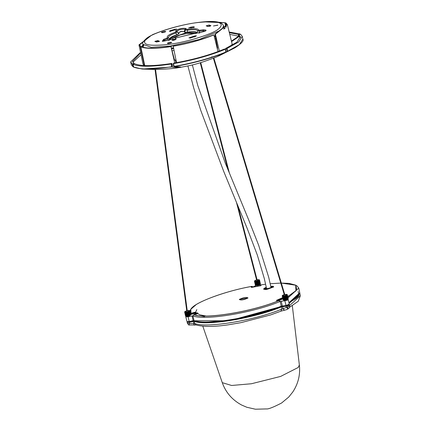 <?xml version="1.0" encoding="UTF-8"?>
<svg xmlns="http://www.w3.org/2000/svg" width="431" height="431" viewBox="0 0 431 431"><rect width="100%" height="100%" fill="white"/><g stroke="black" fill="none" stroke-linecap="round" stroke-linejoin="round"><path stroke-width="0.65" d="M283.517 306.22L283.9 306.042M254.716 280.705L254.559 281.098L255.529 281.19L258.702 280.436L259.3 280.026L256.714 280.01L256.375 279.961L256.941 279.762M256.714 280.01L254.597 280.802M256.553 279.811L254.543 280.926M255.529 285.306L254.489 281.023M254.462 281.184L255.432 285.268L254.5 281.044M255.497 285.306L254.64 281.276L255.572 285.333M254.748 281.298L255.782 285.37L254.753 281.168M255.922 285.381L255.13 281.33L255.976 285.457L255.68 285.354M256.057 285.381L255.782 285.37M256.59 285.36L255.836 281.287L256.59 285.36L256.229 285.381M256.989 285.317L256.251 281.233L256.989 285.317L256.386 285.376M256.364 281.044L257.35 285.354L256.763 285.344M257.415 285.247L256.682 281.157L257.178 285.284M256.924 281.109L257.857 285.16L256.838 280.996M257.366 281.001L258.298 285.058L257.566 280.953L257.269 280.899M258.729 284.939L257.986 280.829L258.729 284.939L258.298 285.058M259.133 284.816L258.379 280.7L259.133 284.816L258.492 285.004M259.505 284.681L258.729 280.565L259.505 284.681L258.918 284.886M258.374 280.522L259.306 284.751M259.36 284.832L259.656 284.616M258.896 280.489L259.823 284.546L258.778 280.403M259.155 280.355L260.087 284.412L259.042 280.269M259.354 280.225L260.281 284.282L259.241 280.145M260.437 284.115L259.51 280.058L260.281 284.282M260.286 284.336L259.521 279.961L260.453 284.013M258.692 280.392L259.677 284.702M258.999 284.961L258.013 280.646M258.605 285.08L257.619 280.764M258.191 285.187L257.205 280.872M257.77 285.279L256.784 280.969M256.951 285.414L255.966 281.104M256.585 285.451L255.599 281.141M184.904 311.532L184.748 311.931L185.713 312.017L188.643 311.365L189.489 310.853L187.129 310.595M186.903 310.837L184.786 311.629M186.715 310.649L184.727 311.753M185.718 316.133L184.673 311.855M184.651 312.012L185.621 316.101L184.683 311.872M185.863 316.182L185.039 312.141L185.686 316.133M186.111 316.209L185.314 312.157L186.165 316.289L185.756 316.16M186.418 316.209L185.648 312.146L186.44 316.295L185.966 316.198M186.774 316.187L186.025 312.114L186.774 316.187L186.24 316.214M185.783 311.969L186.575 316.203M186.246 312.087L187.173 316.144L186.187 311.969M186.671 312.022L187.598 316.074L186.596 311.904M187.113 311.936L188.04 315.988L187.027 311.823M187.555 311.834L188.482 315.885L187.754 311.78L187.458 311.726M187.986 311.715L188.913 315.767L188.175 311.656L187.878 311.613M188.39 311.586L189.322 315.643L188.277 311.494M188.762 311.457L189.688 315.508L188.643 311.365M189.08 311.317L190.012 315.373L188.961 311.23M189.344 311.182L190.27 315.239L189.225 311.101M189.538 311.058L190.47 315.109L189.43 310.972M190.47 315.109L189.71 310.794M189.662 310.934L190.594 314.991L189.398 310.627M188.88 311.22L189.866 315.53M189.548 315.659L188.562 311.349M189.187 315.788L188.202 311.478M187.803 311.597L188.794 315.907M188.379 316.015L187.388 311.705M187.954 316.106L186.968 311.796M187.539 316.187L186.553 311.872M187.14 316.241L186.154 311.931M282.483 295.38L282.327 295.774L283.382 295.855L286.545 295.079L287.068 294.702L284.708 294.438M284.482 294.68L282.364 295.477M283.296 299.981L282.251 295.698M282.23 295.855L283.199 299.944L282.267 295.72M283.339 300.003L282.337 295.925L283.264 299.981M282.515 295.973L283.55 300.041L282.52 295.838M283.69 300.051L282.892 296.005L283.743 300.132L283.442 300.03M283.997 300.057L283.226 295.995L284.024 300.143L283.55 300.041M284.358 300.035L283.603 295.962L284.358 300.035L283.824 300.057M283.361 295.817L284.153 300.046M283.824 295.935L284.751 299.987L283.765 295.817M284.25 295.865L285.182 299.922L284.18 295.752M284.692 295.779L285.618 299.836L284.605 295.671M285.133 295.677L286.065 299.734L285.333 295.628L285.036 295.574M285.564 295.564L286.496 299.615L285.753 295.504L285.457 295.461M285.974 295.434L286.901 299.486L285.861 295.337M286.141 295.197L286.901 299.486M287.267 299.356L286.491 295.24L287.073 299.426M287.127 299.507L287.423 299.292M286.663 295.165L287.59 299.216L286.545 295.079M286.922 295.03L287.854 299.082L286.809 294.944M288.048 298.958L287.186 294.847L287.854 299.082M288.204 298.785L287.278 294.734L287.951 299.022M288.053 299.012L287.288 294.637L288.215 298.688M288.22 298.694L287.197 294.599M287.445 299.378L286.459 295.068M286.766 299.631L285.78 295.321M286.373 299.75L285.387 295.44M284.972 295.547L285.958 299.857M285.537 299.954L284.546 295.644M284.131 295.72L285.117 300.03M284.719 300.089L283.733 295.779M227.029 48.487L238.715 41.92L242.276 36.376L240.638 34.329L238.758 34.744L240.412 36.77L236.91 42.173L225.472 48.563L227.029 48.487L227.579 51.51L218.619 56.046L234.927 47.814L226.011 52.032M226.006 51.919L217.062 56.73L225.839 52.27L225.354 49.118L224.255 49.096C209.757 55.125 192.872 59.817 173.612 63.168L173.467 63.637C193.174 60.189 210.468 55.383 225.354 49.215L225.354 49.118M225.919 51.898L225.839 52.27C211.045 58.395 193.853 63.174 174.269 66.6L180.697 67.306C187.582 65.857 194.834 65.539 217.068 56.73M173.23 63.626L174.135 66.589L180.675 66.983L181.025 67.247L178.628 67.635L171.877 66.994L142.23 69.046L133.578 67.026C139.924 69.72 152.649 69.633 171.754 66.762L172.141 66.633L171.543 63.874L171.937 63.438C153.167 66.282 140.711 66.369 134.585 63.696L132.888 64.273C139.235 66.983 151.992 66.897 171.161 64.014L171.543 63.874M133.836 67.252L132.888 64.273L133.734 67.22L142.23 69.046L155.343 69.488C165.822 69.219 173.704 68.583 178.984 67.581L178.628 67.635L178.881 67.279M133.47 66.638L133.201 66.88M241.118 43.235L234.927 47.814C241.473 43.531 244.118 40.638 242.858 39.135L239.313 44.679L227.66 51.23L227.218 51.327L226.587 48.579M178.17 67.36L171.754 66.762L171.161 64.014M173.467 63.637L174.269 66.6L173.24 63.599M133.05 66.837L131.315 64.693L132.92 66.654L133.303 66.622L132.92 66.654L132.252 63.917L134.122 63.438L132.489 61.488L140.668 52.954M133.303 66.622L132.635 63.874M229.335 32.648L238.3 34.485L240.008 33.968L229.184 32.029M239.792 34.097L239.868 34.458M174.749 62.974L170.945 46.602L174.577 60.238M218.027 51.585L213.878 34.906L213.431 34.911C201.875 39.69 188.449 43.418 173.17 46.101L176.527 62.662M175.342 60.001L176.01 62.754M217.617 48.272L214.94 34.254L215.381 34.254L219.336 51.09M209.525 21.561L225.532 22.784L225.645 23.226M224.934 22.945L225.871 27.347M226.243 26.83L225.499 23.269L226.744 24.847L214.94 34.254M215.381 34.254L227.347 24.637L226.097 23.102L225.499 23.269M140.942 46.763L139.601 44.802L151.394 35.331L138.965 44.883L143 64.063L144.105 65.566M152.908 34.706L153.673 34.351M152.504 34.9L152.897 34.674M171.102 46.435C156.259 48.66 146.357 48.73 141.4 46.64L140.797 46.807L144.794 65.975M144.32 65.711L140.231 46.489L140.829 46.322M171.937 63.438L172.314 65.162L173.709 65.517M140.533 52.334L130.636 61.945L132.252 63.917M134.122 63.438L134.213 63.804M141.034 54.71L132.867 62.312M231.431 41.096L238.655 36.215L238.3 34.485M238.655 36.215L229.766 34.383M225.866 50.282L225.472 48.563M238.758 34.744L239.13 36.484L231.549 41.591M240.428 37.675L239.13 36.484M231.727 45.497L232.067 43.666L227.347 24.637M213.878 34.906C202.144 39.76 188.525 43.542 173.014 46.262M170.945 46.602C155.877 48.859 145.829 48.929 140.797 46.807M140.231 46.489L138.965 44.883M203.933 21.857L225.532 22.784M152.455 34.679L158.834 32.185M195.954 33.467L186.72 33.532L180.136 34.997L171.015 39.269L170.714 38.86L171.08 37.987L186.515 32.621L196.148 33.058M217.757 25.257L213.447 25.973L217.822 25.106M165.693 31.678C163.565 32.664 162.126 32.901 161.388 32.39C163.516 31.404 164.949 31.167 165.693 31.678L165.757 31.528M171.635 42.55C169.496 43.536 168.063 43.773 167.325 43.262C169.453 42.276 170.891 42.039 171.635 42.55L171.694 42.4M196.24 33.451L195.663 33.155L199.214 32.713C206.67 30.989 208.065 30.008 203.4 29.777L203.103 30.693L205.517 30.962M195.782 33.101L193.147 33.774L199.332 32.664L199.79 33.015M175.724 38.445L175.051 38.154L193.352 33.737M175.207 38.1L193.147 33.774M162.611 41.134L164.292 40.061L163.521 39.41L162.379 41.204L169.566 39.873L172.712 38.693L172.222 39.253M203.4 29.777L199.849 30.213L199.553 31.129L203.103 30.693L203.093 31.862M197.026 32.95L197.64 30.919L198.578 30.073C198.141 28.608 194.537 28.333 187.765 29.243L187.566 30.143C193.875 29.297 197.231 29.55 197.64 30.919L199.553 31.129L198.939 33.155M164.831 41.026L164.292 40.061L167.438 38.887L166.668 38.23L163.521 39.41M167.508 37.578L168.699 37.906C167.697 36.683 170.019 35.056 175.676 33.015L174.997 32.325C168.925 34.518 166.431 36.269 167.508 37.578L166.668 38.23M168.591 37.804L167.438 38.887L168.925 40.401M168.591 37.809L170.272 39.566M187.113 32.379C193.352 31.501 196.579 31.749 196.795 33.122L197.026 32.912C196.811 31.511 193.519 31.258 187.151 32.158L187.566 30.143L185.362 30.041L184.603 32.287L187.113 32.379L184.834 32.072L184.36 31.204L184.958 29.297L185.362 30.041L186.294 29.173L185.89 28.435C181.785 27.993 178.375 28.818 175.654 30.903L176.861 31.253C179.016 29.599 181.715 28.947 184.958 29.297L185.89 28.435M175.654 30.903L176.058 31.646L177.265 31.996L176.861 31.253L178.698 33.553L177.163 34.782L179 33.64L177.265 31.996L175.676 33.015L177.001 34.609C171.252 36.635 168.974 38.23 170.159 39.404L170.455 39.485C169.291 38.337 171.527 36.77 177.163 34.782M171.452 30.984L176.818 29.125L174.841 29.254L170.089 30.682L169.372 31.285L171.452 30.984M158.635 41.732L158.01 41.462L155.731 41.764M159.486 41.354L157.805 40.552L154.821 41.387L156.642 42.006L159.589 41.204M194.3 36.053L188.929 37.912L190.906 37.783L195.658 36.355L196.374 35.751L194.3 36.053L194.505 36.964M206.314 25.93L207.947 26.485L210.931 25.65L209.105 25.03L206.163 25.833M210.226 26.183L207.322 26.216M192.377 27.676L194.429 27.056L193.643 26.792L190.809 27.137L188.627 27.94L192.377 27.676M172.168 40.53L172.104 40.25L174.943 39.9L176.204 39.011L173.37 39.361L171.974 40.428M175.185 39.722L173.332 40.444M174.55 60.13L175.94 59.904M217.213 48.32L217.596 48.153M196.218 324.985L189.117 324.963C189.123 325.421 188.552 324.866 187.404 323.293L193.643 323.573L194.273 325.163M289.056 304.755L289.249 304.798C289.691 305.24 288.651 305.698 286.13 306.177L281.395 306.899C254.813 318.159 205.835 326.267 194.219 321.332L189.354 322.194L189.624 323.369L189.01 324.904M284.525 310.223L283.167 308.758L286.405 307.346L288.495 308.504L286.399 309.727L288.495 308.504M289.249 304.798L289.729 306.091L289.357 307.858L288.759 308.391M286.13 306.177L286.405 307.346C288.851 306.77 289.885 306.317 289.497 305.983M189.354 322.194L187.221 322.291L187.496 321.817M299.798 293.155L299.906 293.527L289.158 303.392M205.42 322.307L232.454 319.91L281.707 306.376L284.751 305.935M191.601 321.332L194.429 320.89M265.577 284.239L261.569 284.778L259.645 285.92L251.176 287.138L251.542 287.385L252.297 286.642L251.93 286.373C227.466 290.51 195.927 301.932 191.752 308.165C189.882 310.207 189.667 311.899 191.1 313.235L195.248 312.206L197.468 313.38L193.842 314.684C205.485 319.366 252.803 311.532 278.862 300.606L276.605 300.579L276.578 300.283L282.628 297.665M187.124 321.601L189.225 321.564L193.163 320.659L192.075 315.939L192.883 315.896L194.047 320.605L193.201 320.75L194.047 320.605C205.662 325.545 254.646 317.437 281.233 306.172L286.039 305.536C288.436 305.083 289.422 304.647 289.007 304.227M192.075 315.939L188.094 316.753L185.88 316.855L186.294 316.295M187.065 316.381L189.495 315.961M287.741 299.233L288.08 299.308C288.538 299.766 287.455 300.245 284.837 300.736L280.075 301.49L279.072 300.644M288.08 299.308L289.33 304.221L286.022 305.541L281.174 306.29C254.651 317.528 205.776 325.62 194.187 320.691L194.047 320.605M284.643 300.229L287.073 299.804M259.909 284.595L260.55 284.756L260.97 285.516M252.873 286.992L256.106 285.467M252.997 287.014L252.291 287.132M256.876 285.554L259.306 285.128M271.519 286.717L273.739 286.906L267.565 289.196L265.329 289.406L263.82 289.05L263.971 288.436L266.256 287.267L264.068 288.382C265.668 289.476 268.75 288.964 273.313 286.852L270.727 286.249L273.222 286.27L273.534 287.003L267.538 289.088C264.693 289.497 263.492 289.33 263.934 288.592M263.799 288.975L263.675 289.271L266.089 289.6L273.717 286.825M280.042 301.388L278.943 300.639C252.825 311.586 205.431 319.43 193.767 314.743L192.943 315.912C204.644 320.809 253.466 312.728 280.075 301.49L279.358 301.075M276.605 300.579L276.885 300.779M276.578 300.283L276.869 300.579L282.714 298.02M194.101 312.34L197.242 313.757L197.468 313.38M191.03 313.294L191.337 313.558L191.025 313.294L190.804 309.313L195.895 304.857M191.1 313.235L190.696 313.854L191.041 314.054L191.337 313.558L194.262 312.68L194.51 313.466L196.013 314.021M190.572 314.571L191.041 314.054L195.124 313.046L195.248 312.206M190.367 314.555L190.696 313.854M252.167 286.707L252.485 286.922L252.205 286.448M251.973 286.383L251.946 286.373C224.459 291.189 193.729 302.853 190.804 309.313L189.748 310.972M251.176 287.138L251.946 286.373M260.777 285.548L260.545 285.898M282.817 298.484L282.547 298.575L282.844 298.872L283.28 298.769M266.336 287.601L265.28 288.398M265.377 288.167C266.525 288.948 268.734 288.587 272.004 287.068L270.797 286.577M289.147 295.876L287.789 296.819M289.32 283.458L295.521 285.074L296.997 285.942L298.748 288.043L288.037 297.896M191.256 313.482L191.483 313.93M239.28 299.426L248.019 297.977C243.698 299.976 240.789 300.461 239.28 299.426C243.596 297.422 246.51 296.943 248.019 297.977L248.019 297.977M299.362 365.009C300.434 374.625 298.257 383.601 292.832 391.941L288.722 397.064L281.583 403.012C273.265 407.311 268.19 409.283 266.358 408.927L255.416 409.213L246.807 407.257L241.586 405.011C232.185 399.903 225.747 392.452 222.272 382.663L231.609 385.476L251.429 383.752L280.646 376.414L298.22 367.471L299.362 365.009L292.32 305.73M174.162 66.374C193.815 62.931 211.066 58.137 225.914 51.989M179 33.64L178.526 32.772L181.036 31.56L184.129 31.42L184.603 32.287M169.405 38.661L169.119 39.695M169.076 40.433L169.388 39.9M199.849 30.213L198.578 30.073M187.765 29.243L186.294 29.173M176.058 31.646L174.997 32.325M178.526 32.772L180.972 31.355L184.129 31.42M170.299 31.598L170.089 30.682M175.045 30.165L174.841 29.254M157.805 40.552L158.01 41.462M190.055 37.33L190.265 38.24M209.105 25.03L209.315 25.941M193.853 27.703L193.643 26.792M191.014 28.047L190.809 27.137M173.58 40.272L173.37 39.361M142.629 46.16L143.205 45.584M215.839 38.558L214.891 38.984M173.914 50.47L172.152 50.756M215.425 36.57L214.406 37.039M173.515 48.617L171.7 48.902M142.58 47.114L143.27 45.013M220.085 30.493L199.305 39.463L170.067 46.112L151.254 47.329L142.909 44.269C141.961 43.272 143.275 41.214 146.863 38.106C154.406 32.26 180.799 24.373 198.815 22.385C213.749 20.402 221.987 21.539 223.538 25.801L222.38 28.559L220.085 30.493M218.323 29.146C212.09 34.432 183.908 42.922 167.077 44.587C146.707 46.521 140.156 44.285 147.429 37.89C153.657 32.605 181.839 24.114 198.669 22.45C219.04 20.516 225.591 22.751 218.323 29.146M143.367 46.085L143.798 45.524M143.523 45.029L142.93 47.221M171.683 48.838L173.504 48.552M214.385 36.953L215.403 36.473M143.27 45.864L143.297 46.419M171.506 48.094L173.343 47.809M214.191 36.166L215.236 35.671M224.659 28.597L223.183 27.498M224.799 28.473L223.829 27.083M223.856 29.26L224.023 27.929L223.538 25.801M193.643 323.573L194.462 325.125M194.219 321.332L194.753 323.482L196.046 324.942C203.529 326.962 214.428 326.897 228.737 324.742L241.01 322.647L270.695 314.916L281.26 311.053L286.399 309.727M280.904 311.112L281.863 309.065C255.303 320.314 206.357 328.417 194.753 323.482L193.831 323.536L193.33 321.386M284.358 310.245L282.995 308.779L281.863 309.065L281.395 306.899M282.483 306.624L283.167 308.758M289.616 305.557L300.364 295.698L298.274 301.247L289.686 307.19M287.73 296.566L295.93 290.92L295.698 285.209L281.33 283.081L288.554 283.361L295.844 285.252L296.76 290.036L287.746 296.63M190.556 314.576L194.51 313.466M276.697 300.719L278.932 300.59L282.844 298.872M291.194 301.592L289.029 302.777M196.805 309.609L195.378 312.771M199.639 315.826L204.493 316.58M289.002 302.659L299.744 292.789L298.177 296.566L289.018 302.751L298.995 295.477M193.163 320.659L194.408 320.82C205.959 325.734 254.662 317.669 281.093 306.473L286.232 305.751L288.872 304.464M187.415 321.725L194.408 320.82L189.317 321.795L187.34 321.704L189.279 321.704L193.201 320.75L189.22 321.564M284.837 300.736L286.039 305.536L281.195 306.29L273.227 309.28L240.73 318.024L224.335 320.766L193.201 320.756M285.958 305.45C288.49 304.97 289.53 304.512 289.088 304.07M299.13 295.267L297.94 296.916L289.061 302.95L298.538 296.151M299.136 295.143L298.107 291.528M289.045 302.864L298.376 296.339M288.792 304.62L286.232 305.751L281.039 306.592C254.667 317.76 206.077 325.804 194.553 320.906L194.408 320.82M189.279 321.704L193.293 320.982L187.507 321.817M193.255 320.89L200 322.011C206.476 322.63 214.778 322.269 224.912 320.933C244.549 318.245 263.26 313.466 281.055 306.586L286.222 305.751L289.082 304.593M296.49 298.123L289.034 302.799M281.131 306.29L281.077 306.409C254.646 317.604 205.943 325.669 194.397 320.761M288.862 304.399L286.065 305.514M281.093 306.473L282.418 305.967M282.51 306.118L286.157 305.665M278.011 300.579L282.547 298.575L282.16 297.821M193.815 314.678L197.263 313.784M196.622 313.838L195.124 313.046L194.893 313.429M280.796 283.086L270.162 283.733L280.796 283.081M188.094 316.753L189.187 321.472M281.195 301.188L282.316 305.902M281.233 306.172L280.204 301.436M222.272 382.663L202.802 326.202M155.052 69.493L186.747 310.853M187.243 310.751L155.564 69.488M200.733 62.635L229.459 173.359M237.799 205.506L257.102 279.908M256.607 280.021L236.398 202.128M228.015 169.814L200.248 62.781M213.388 58.233L284.282 294.702M284.783 294.61L213.868 58.045M255.367 285.187L254.435 281.131M260.453 284.018L259.521 279.967M259.521 285.936L259.273 284.864M259.155 279.714L257.048 279.697M266.568 288.657L264.262 278.372L257.345 255.109L247.265 228.597L223.662 171.274L200.814 110.562L193.702 87.908L187.889 65.938M172.233 45.783L171.145 46.618M192.355 64.919L197.754 85.424L225.154 162.746L248.558 219.589L258.611 245.147L268.734 277.37L271.04 287.639M185.551 316.015L184.624 311.958M189.635 316.44L189.462 315.691M189.344 310.541L187.216 310.53M283.135 299.857L282.203 295.806M287.191 300.186L287.041 299.54M286.922 294.389L284.719 294.389M284.223 294.513L282.424 295.418M225.445 49.145L226.006 51.925M181.015 67.247L180.718 66.999M211.944 57.425L211.799 56.73M130.636 61.945L131.315 64.693M242.858 39.146L242.276 36.376M205.506 31.027L199.332 32.664M162.67 41.274L162.428 41.096C161.636 41.586 163.958 41.182 169.399 39.894L172.545 38.715M170.213 39.447L168.715 37.917M143.022 44.77L141.654 46.758M143.394 46.397L142.909 44.269M210.037 26.243L207.699 26.366M223.915 27.455L225.095 28.193M289.357 307.858L287.703 309.156M287.224 308.429L287.854 306.516M187.404 323.288L187.129 322.199M300.364 295.698L299.906 293.527M197.527 312.809L198.088 313.757L199.768 314.797L206.25 316.063M197.344 315.551L196.094 315.12M299.486 293.102L289.012 302.713M193.745 314.738L192.964 315.837M252.243 286.496L252.954 286.992M261.38 284.869L259.661 285.915L251.526 287.423M186.957 321.472L185.788 316.753M299.75 292.8L298.748 288.043"/></g></svg>
